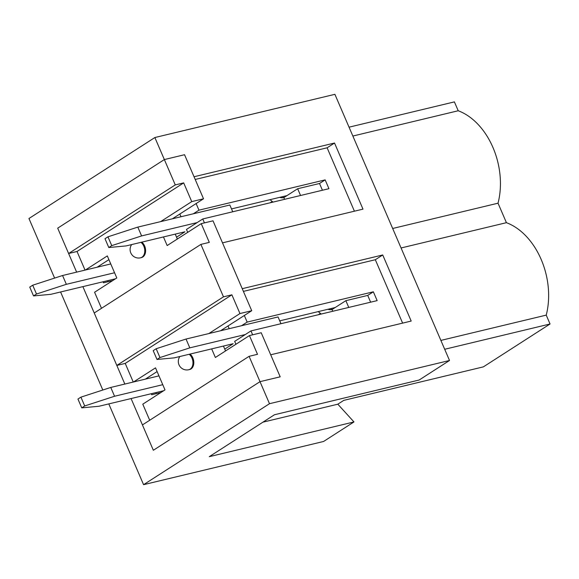 <?xml version="1.0" encoding="UTF-8"?>
<svg xmlns="http://www.w3.org/2000/svg" width="579" height="579" viewBox="0 0 579 579"><rect width="100%" height="100%" fill="white"/><g stroke="black" fill="none" stroke-linecap="round" stroke-linejoin="round"><path stroke-width="0.87" d="M107.694 280.67L108.143 281.698M155.903 392.598L156.344 393.626M353.972 421.939L209.28 456.672L274.46 414.752L419.153 380.019L449.521 360.485L269.496 403.701L143.578 484.681L323.603 441.466L353.972 421.939L337.818 404.193L262.924 422.171M143.578 484.681L108.794 403.903M102.816 390.022L60.585 291.975M54.607 278.094L28.95 218.515L154.868 137.534L164.356 159.565L57.697 228.162L76.631 272.13M112.673 280.605L103.511 282.805L103.062 281.778M160.875 392.54L151.712 394.74L151.271 393.713M82.877 286.627L124.84 384.058M131.078 398.555L153.348 450.259L260.007 381.662L249.093 356.324L142.434 424.921L153.348 450.259L260.007 381.662L269.496 403.701M211.661 348.876L215.366 357.489L249.44 335.581L261.216 332.751L280.193 376.82L260.007 381.662L280.193 376.82L270.704 354.782L411.191 321.063L382.726 254.963L242.239 288.682L222.502 242.854L362.99 209.135L334.524 143.027L194.037 176.754L184.542 154.716L164.356 159.565L57.697 228.162L68.611 253.501L175.271 184.904L164.356 159.565L184.542 154.716L203.526 198.785L172.397 218.804M449.521 360.485L334.894 94.319L154.868 137.534M322.431 190.245L319.521 183.492L325.152 179.874L328.944 188.682L202.759 218.971L186.467 229.45L187.712 232.345M286.981 195.601L231.52 208.91M179.823 214.027L180.988 216.741M352.857 136.043L458.221 110.755L454.399 101.89L349.043 127.177M392.671 228.481L498.027 203.193A65.724 46.233 -103.5 0 0 458.221 110.755M402.622 323.118L375.322 259.725L243.404 291.389M244.324 315.483L247.168 322.09L373.354 291.802L377.153 300.617L250.968 330.906L252.647 334.807M375.322 259.725L382.726 254.963M235.914 344.281L234.669 341.386L250.968 330.906M370.632 302.18L367.723 295.42L373.354 291.802M241.537 325.709L247.168 322.09M335.19 307.536L279.729 320.846M228.025 325.963L229.197 328.677M193.335 213.781L198.966 210.163L196.115 203.547M401.066 247.971L506.422 222.683L498.027 203.193M440.872 340.409L546.229 315.121A65.724 46.233 -103.5 0 0 506.422 222.683M337.818 404.193L343.745 400.379L483.385 366.862L550.05 323.987L546.229 315.121M550.05 323.987L444.694 349.275M325.152 179.874L198.966 210.163M354.413 211.19L327.113 147.797L334.524 143.027M327.113 147.797L195.203 179.461M202.759 218.971L204.438 222.879M156.164 348.739L159.963 357.554L189.811 347.856L186.018 339.041L156.164 348.739L153.203 350.65L157.003 359.458L174.257 357.858L233.149 343.723L224.753 349.115M81.748 407.862L84.708 405.951L80.915 397.143L77.948 399.047L81.748 407.862L99.009 406.255L163.691 390.731M367.723 295.42L345.851 300.675L332.078 309.533A12.173 8.403 -122.7 0 1 327.866 309.287M318.392 314.723L320.44 313.405A21.908 15.126 57.3 0 0 321.215 314.042M332.816 311.256L332.078 309.533M320.44 313.405A39.683 27.394 57.3 0 0 318.204 311.611M84.708 405.951L114.562 396.253L162.764 384.68M80.915 397.143L110.763 387.438L114.562 396.253M159.963 357.554L157.003 359.458M110.763 387.438L158.964 375.865M186.018 339.041L278.05 316.952L280.96 323.704M189.811 347.856L245.337 334.524M348.761 307.427L345.851 300.675M331.318 309.671A6.203 4.285 -122.7 0 1 331.478 308.426M107.962 236.811L111.754 245.626L141.609 235.921L137.809 227.106L107.962 236.811L105.002 238.714L108.794 247.53L126.056 245.923L184.94 231.788L176.552 237.187M33.539 295.927L36.506 294.023L32.706 285.208L29.746 287.119L33.539 295.927L50.8 294.327L115.482 278.796M319.521 183.492L297.649 188.74L283.869 197.605A12.173 8.403 -122.7 0 1 279.657 197.359M270.183 202.788L272.231 201.47A21.908 15.126 57.3 0 0 273.013 202.114M284.615 199.328L283.869 197.605M272.231 201.47A39.683 27.394 57.3 0 0 269.995 199.675M36.506 294.023L66.353 284.318L114.555 272.752M32.706 285.208L62.561 275.51L66.353 284.318M111.754 245.626L108.794 247.53M62.561 275.51L110.763 263.937M137.809 227.106L229.841 205.017L232.751 211.776M141.609 235.921L197.128 222.597M300.559 195.499L297.649 188.74M283.117 197.736A6.203 4.285 -122.7 0 1 283.276 196.491M140.95 242.348A8.519 5.993 76.5 0 1 143.802 246.176A8.519 5.993 76.5 0 1 140.603 257.8L141.45 257.597A8.519 5.993 -103.5 0 0 144.641 245.974A8.519 5.993 -103.5 0 0 141.79 242.145M163.452 236.949L167.165 245.561L201.239 223.646L209.301 242.377L200.891 244.396L94.232 312.993L116.813 365.429L223.472 296.839L200.891 244.396M203.526 198.785L191.743 201.615L160.615 221.634M191.743 201.615L183.681 182.884L77.021 251.481L85.048 270.111M101.499 308.317L94.58 292.243L116.799 277.956L107.31 255.918L85.366 270.031M77.021 251.481L68.611 253.501M183.681 182.884L175.271 184.904M175.234 234.119L177.34 239.018M220.599 330.739L251.727 310.72L213.014 220.823L201.239 223.646M108.91 259.638L97.142 267.209M189.152 354.283A8.519 5.993 76.5 0 1 192.004 358.112A8.519 5.993 76.5 0 1 188.812 369.728L189.651 369.525A8.519 5.993 -103.5 0 0 192.85 357.909A8.519 5.993 -103.5 0 0 189.992 354.08M223.436 346.054L225.542 350.946M251.727 310.72L239.952 313.543L208.824 333.562M149.708 420.245L142.781 404.178L165.001 389.884L155.512 367.853L133.568 381.966M157.112 371.566L145.343 379.136M239.952 313.543L231.882 294.82L125.23 363.409L133.25 382.039M249.093 356.324L257.503 354.305L249.44 335.581M125.23 363.409L116.813 365.429M231.882 294.82L223.472 296.839M328.184 309.389L328.619 309.106M279.983 197.453L280.417 197.178M131.672 244.577A8.519 8.519 0 0 0 140.603 257.8M179.881 356.505A8.519 8.519 0 0 0 188.812 369.728"/></g></svg>
